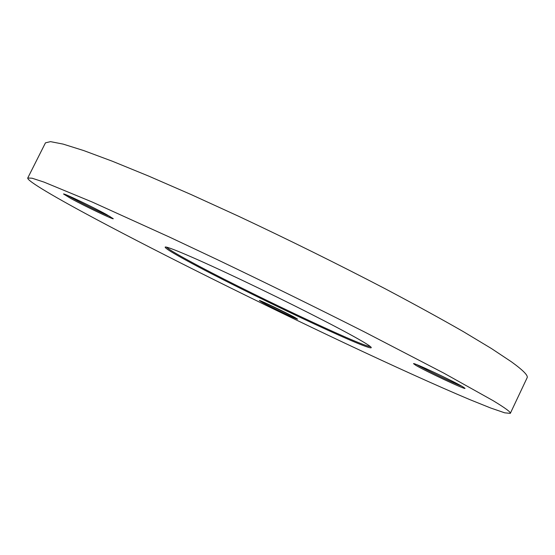 <?xml version="1.0" encoding="UTF-8"?>
<svg xmlns="http://www.w3.org/2000/svg" width="555" height="555" viewBox="0 0 555 555"><rect width="100%" height="100%" fill="white"/><g stroke="black" fill="none" stroke-linecap="round" stroke-linejoin="round"><path stroke-width="0.83" d="M187.569 261.051C172.272 252.74 164.807 248.078 165.182 247.086C166.327 245.754 197.407 258.977 242.57 280.442C287.656 301.865 337.53 327.179 358.475 339.14C366.98 343.989 371.239 346.813 371.26 347.596C371.559 352.238 241.598 290.66 187.569 261.051M166.535 247.148C168.158 248.959 175.505 253.427 188.582 260.545C240.135 288.85 362.172 346.868 370.379 346.57M415.993 365.419L413.537 363.664C412.969 362.124 453.81 381.285 462.967 386.884L465.007 388.34C466.013 390.123 426.06 371.406 415.993 365.419M417.145 364.802L417.277 364.878C425.019 369.484 453.379 383.075 461.802 386.204M70.873 198.517L63.534 194C63.235 192.856 92.886 207.015 106.595 214.577L113.255 218.677C114.08 220.106 85.283 206.398 70.873 198.517M67.287 195.284L71.963 197.92C82.695 203.782 103.147 213.765 110.022 216.499M262.626 302.537L259.345 300.512C258.887 299.61 285.645 312.347 294.587 317.3L297.549 319.125C298.299 320.186 272.047 307.706 262.626 302.537M96.286 219.343C164.19 255.522 259.331 302.773 344.183 342.844C392.468 365.592 437.097 385.85 469.828 399.621L490.696 408.015L504.717 412.83L510.316 413.364C511.044 412.282 505.293 408.043 493.069 400.634L443.632 373.022L364.351 331.876C316.801 307.865 267.725 283.758 217.123 259.546L170.003 237.325L92.04 201.951L44.011 182.102L32.086 178.21L27.75 178.002C26.661 180.715 55.715 197.684 96.286 219.343M510.316 413.364L527.118 377.761C528.353 375.61 523.122 370.289 511.433 361.811L491.494 348.568L463.356 331.633C440.691 318.646 414.62 304.348 385.135 288.732C337.988 264.166 289.093 239.982 238.435 216.179L191.142 194.569L148.553 176.032L112.381 161.241L83.736 150.578L63.117 144.099L50.498 141.636L45.461 142.843L27.75 178.002M263.764 302.225L293.477 316.697"/></g></svg>

